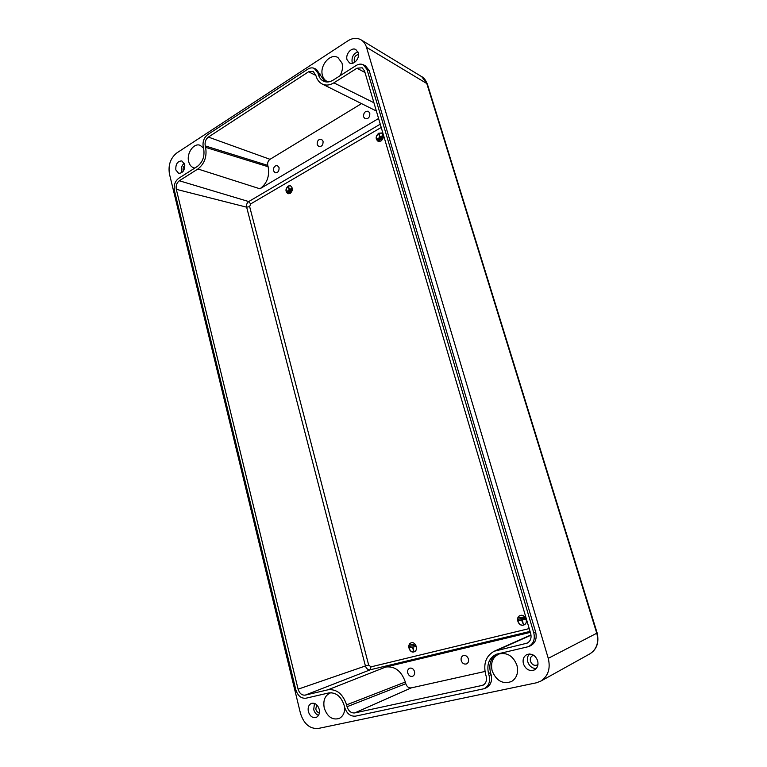 <?xml version="1.0" encoding="UTF-8"?>
<svg xmlns="http://www.w3.org/2000/svg" width="767" height="767" viewBox="0 0 767 767"><rect width="100%" height="100%" fill="white"/><g stroke="black" fill="none" stroke-linecap="round" stroke-linejoin="round"><path stroke-width="1.15" d="M328.516 81.906L327.413 81.551C325.026 80.516 323.396 78.531 322.514 75.597C319.206 65.789 330.395 52.616 337.988 57.602L341.996 63.076C343.079 67.343 342.389 71.59 339.906 75.828M516.939 665.296C518.626 672.611 516.833 678.018 511.56 681.499C502.826 684.519 496.354 680.952 492.146 670.799C490.41 662.487 492.807 656.849 499.346 653.896C507.418 652.343 513.286 656.149 516.939 665.296M344.824 707.989C344.632 713.08 342.753 716.57 339.196 718.458C332.332 720.338 327.356 716.877 324.259 708.075C322.897 700.405 324.94 695.353 330.385 692.927L331.296 692.706M194.866 168.031L194.003 167.877C191.376 167.11 189.602 165.049 188.692 161.674C186.285 153.39 193.84 142.528 200.168 145.337L203.533 148.194M533.717 655.315L532.682 655.603C530.62 656.725 529.892 658.632 530.496 661.307C531.895 664.653 534.081 665.909 537.053 665.066L537.964 664.481M523.43 663.858C522.442 659.447 523.64 656.322 527.034 654.491C531.838 653.206 535.366 655.277 537.629 660.703C538.616 665.027 537.475 668.143 534.196 670.022C529.307 671.432 525.721 669.37 523.43 663.858M529.403 653.983C527.514 656.101 526.977 658.748 527.792 661.911C529.355 666.187 532.135 668.412 536.143 668.584M184.789 165.432C183.323 166.717 182.767 168.404 183.121 170.495L183.323 171.099M175.844 169.938C175.509 164.09 177.513 161.089 181.837 160.936L184.598 164.311C184.943 170.14 182.958 173.15 178.653 173.342L175.844 169.938M184.243 163.266C181.808 165.336 180.878 168.107 181.453 171.568L181.827 172.661M316.675 704.748L315.793 709.101C316.435 711.268 317.634 712.505 319.379 712.811M308.363 711.603C307.634 707.538 308.66 704.787 311.46 703.377C315.036 702.639 317.615 704.585 319.197 709.197C319.935 713.243 318.919 715.985 316.177 717.423C312.553 718.209 309.945 716.273 308.363 711.603M314.47 703.377L313.722 709.561C314.556 712.524 316.148 714.461 318.497 715.371M358.486 54.515C355.322 55.205 353.923 57.391 354.287 61.063L354.853 62.204M347.077 59.797C345.188 54.323 351.507 46.883 355.84 49.548L358.199 52.645C360.097 58.129 353.817 65.531 349.512 62.952L347.077 59.797M357.911 51.859C353.376 53.671 351.459 57.189 352.168 62.424L352.494 63.306M407.766 673.033C407.306 670.674 407.939 669.064 409.674 668.201C411.898 667.712 413.499 668.805 414.487 671.47C414.957 673.809 414.333 675.42 412.617 676.302C410.383 676.801 408.763 675.717 407.766 673.033M317.212 144.666C317.02 140.927 318.43 139.115 321.45 139.239L323.051 141.166C323.252 144.896 321.843 146.708 318.832 146.612L317.212 144.666M273.531 170.84C273.33 167.331 274.605 165.576 277.386 165.586L279.044 167.542C279.246 171.051 277.97 172.805 275.209 172.815L273.531 170.84M363.587 116.872C363.424 112.864 364.987 111.004 368.285 111.263L369.799 113.142C369.972 117.13 368.419 119.01 365.13 118.76L363.587 116.872M461.235 660.608C460.737 658.201 461.398 656.533 463.22 655.612C465.607 655.056 467.333 656.168 468.416 658.939C468.915 661.327 468.273 662.985 466.48 663.925C464.064 664.5 462.319 663.397 461.235 660.608M288.152 193.783C285.487 191.539 285.564 188.97 288.402 186.074L290.453 185.739M290.175 193.447L288.037 193.754C285.247 191.577 285.295 188.989 288.162 185.998L290.338 185.7C293.099 187.896 293.052 190.484 290.175 193.447M378.217 141.377C375.581 138.923 375.792 136.248 378.85 133.353L381.592 133.036M380.921 141.07L378.112 141.339C375.36 138.932 375.533 136.238 378.63 133.257L381.487 132.988C384.209 135.423 384.018 138.118 380.921 141.07M411.265 642.842C406.826 644.261 409.588 653.177 414.065 651.845L414.247 651.797M411.39 642.813C415.896 641.423 418.667 650.493 414.142 651.835L413.844 651.921C409.3 653.273 406.606 644.155 411.16 642.88L411.39 642.813M520.294 615.498C515.271 617.147 518.492 626.543 523.573 625.038L523.899 624.942M520.534 615.431C525.616 613.878 528.885 623.36 523.803 624.98L523.382 625.115C518.233 626.62 515.069 617.071 520.199 615.527L520.534 615.431M522.03 621.193L522.586 621.03L523.305 624.185L522.03 621.193L523.305 624.185M518.76 617.79L523.487 617.052M518.367 619.266L524.705 617.665L524.647 618.183L518.367 619.266L524.647 618.183M518.377 620.685L525.481 618.892L525.424 619.41L518.377 620.685L525.424 619.41M409.482 647.693L415.656 646.61M409.482 646.37L414.976 645.45M409.827 644.989L413.969 644.376M412.684 648.23L413.221 648.077L413.787 651.049L412.684 648.23L413.787 651.049M379.416 136.536L379.933 136.449L378.984 133.88L379.416 136.536L378.984 133.88M378.601 140.725L382.618 138.616L382.302 138.185L378.601 140.725L382.302 138.185M377.661 140.045L382.944 137.207L382.628 136.756L377.661 140.045L382.628 136.756M377.038 139.163L382.954 135.951L382.628 135.5L377.038 139.163L382.628 135.5M286.733 191.52L292.026 188.663L291.7 188.251L286.733 191.52L291.7 188.251M287.289 192.373L292.016 189.842L291.69 189.43L287.289 192.373L291.69 189.43M288.114 193.044L291.719 191.165L291.402 190.782L288.114 193.044L291.402 190.782M288.852 189.123L289.351 189.037L288.478 186.602L288.852 189.123L288.478 186.602M356.971 68.205L362.158 67.803L364.546 70.976L530.706 633.647C531.704 638.058 530.515 641.222 527.14 643.149L494.207 651.241C486.115 655.775 483.248 663.407 485.588 674.155L486.153 676.158C487.083 680.358 486.029 683.387 482.98 685.247L354.728 712.927C351.104 713.224 348.554 711.143 347.067 706.704L346.598 704.854C342.897 693.914 336.713 688.9 328.036 689.782L305.247 695.113C301.862 695.439 299.475 693.454 298.095 689.178L176.305 189.324C175.71 185.662 176.717 182.814 179.315 180.763L197.915 168.98C204.549 163.764 207.109 156.554 205.604 147.35L205.24 145.903C204.626 142.202 205.671 139.258 208.375 137.082L308.545 71.791L313.224 71.321L316.062 76.029C317.174 79.787 319.206 82.433 322.159 83.986C325.841 85.712 329.743 85.338 333.866 82.846L356.971 68.205L364.987 72.481M530.333 632.382L385.724 667.022C394.871 665.986 401.409 670.981 405.34 682.016L405.791 683.713C406.855 686.733 408.677 688.133 411.246 687.884L484.984 671.47M361.123 39.884C363.683 41.485 365.466 43.959 366.501 47.305L548.261 658.345C550.687 668.603 548.165 676.216 540.687 681.182L536.334 682.812L318.334 728.449C309.839 729.053 303.885 724.019 300.472 713.358L169.459 174.042C168.021 165.116 170.485 158.069 176.841 152.921L347.93 40.814C352.619 37.899 357.019 37.583 361.123 39.884L421.706 76.662L427.449 84.322M366.501 47.305L426.807 83.545L596.784 633.283C599.065 642.439 596.745 649.304 589.833 653.877L589.833 653.877C596.784 649.515 599.228 642.564 597.157 633.024L548.261 658.345M197.915 168.98L259.936 188.797C267.031 183.553 269.763 176.189 268.114 166.736L267.76 165.384C267.309 162.815 268.057 160.792 270.013 159.315L361.516 103.612M259.936 188.797L378.582 118.492M178.711 178.299L197.292 166.487C202.766 162.163 204.885 156.209 203.638 148.616L203.274 147.178C202.392 141.895 203.888 137.696 207.742 134.589L307.797 69.164C310.021 67.764 312.159 67.496 314.211 68.349L317.922 73.009L318.363 74.543C319.34 77.831 321.162 80.094 323.818 81.302C326.771 82.51 329.868 82.127 333.089 80.161L356.176 65.483C358.649 63.977 361.008 63.728 363.27 64.744L367 69.433L533.794 632.909C535.241 639.582 533.333 644.194 528.07 646.744L496.46 654.222C489.183 657.712 486.537 664.145 488.512 673.503L489.087 675.506C490.439 681.825 488.752 686.235 484.015 688.737L355.543 716.138C350.366 716.551 346.722 713.578 344.613 707.241L344.153 705.391C341.104 696.369 335.994 692.208 328.822 692.927L306.004 698.2C301.163 698.66 297.769 695.832 295.803 689.725L174.416 190.513C173.582 185.298 175.01 181.223 178.711 178.299M314.211 68.349L316.445 69.356L324.94 81.705M363.27 64.744L365.428 65.789L369.176 70.497L535.682 632.171C537.14 638.863 535.222 643.484 529.93 646.054L528.07 646.744M497.409 653.925C490.89 657.693 488.589 663.934 490.506 672.649L491.081 674.653C492.433 680.981 490.746 685.41 485.99 687.913L484.015 688.737M529.211 628.585L371.007 666.859L368.659 665.047L249.658 206.62L250.646 203.936L381.218 127.447M371.007 666.859L370.308 669.764L530.045 631.404M368.659 665.047L365.418 665.977C366.367 668.747 367.997 670.013 370.308 669.764L305.247 695.113M249.658 206.62L246.648 207.176L365.418 665.977L298.095 689.178M250.646 203.936L248.719 201.558C246.926 202.881 246.226 204.751 246.648 207.176L176.305 189.324M380.259 124.177L248.719 201.558L179.315 180.763M525.951 643.551L528.195 642.535M328.036 689.782L385.724 667.022M496.853 650.349L531.032 635.181M315.889 75.425L308.545 71.791M208.375 137.082L270.013 159.315M333.866 82.846L373.922 102.74M354.728 712.927L411.246 687.884M481.628 685.717L484.14 684.471M347.067 706.704L405.791 683.713M346.598 704.854L405.34 682.016M320.175 74.025L317.922 73.009M320.606 75.559L318.363 74.543M369.176 70.497L367 69.433M535.682 632.171L533.794 632.909M490.506 672.649L488.512 673.503M491.081 674.653L489.087 675.506M205.24 145.903L267.76 165.384M205.604 147.35L268.114 166.736M421.908 76.786C423.739 77.438 425.58 79.912 427.411 84.217L597.157 633.024M322.159 83.986L376.376 111.023M494.207 651.241L530.994 634.913M540.687 681.182L589.833 653.877"/></g></svg>
